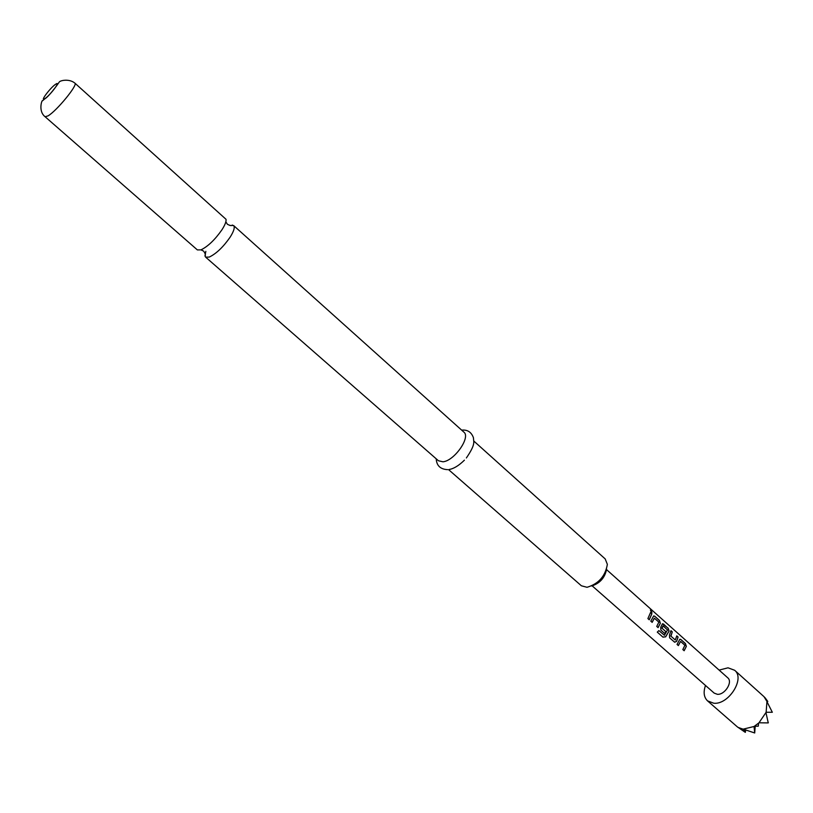 <?xml version="1.0" encoding="UTF-8"?>
<svg xmlns="http://www.w3.org/2000/svg" width="813" height="813" viewBox="0 0 813 813"><rect width="100%" height="100%" fill="white"/><g stroke="black" fill="none" stroke-linecap="round" stroke-linejoin="round"><path stroke-width="1.22" d="M651.843 612.402L650.42 610.065M651.304 612.159L652.006 612.321L650.451 610.004L651.304 612.159M74.877 83.119L226.034 219.317C226.36 221.512 224.998 225.008 221.939 229.794C214.967 239.744 207.986 246.43 200.994 249.865L197.376 249.916L45.101 116.737L48.028 115.893C56.737 110.914 78.302 84.552 74.877 83.119C69.359 78.515 60.243 80.365 59.258 82.042L56.697 85.66C51.046 93.221 47.032 97.651 44.654 98.973L42.52 100.792C42.073 99.247 37.886 111.168 45.101 116.737M205.841 251.349L204.967 255.922L205.587 257.101L209.246 257.091C216.258 253.717 223.229 247.061 230.16 237.122C233.931 231.095 235.079 227.223 233.575 225.506L229.937 225.496M606.62 569.1C604.963 577.677 599.984 583.307 591.671 585.98M448.573 469.629L581.386 585.787L587.027 587.291C598.561 583.846 605.339 576.204 607.362 564.344L605.187 558.917L473.786 441.022M205.587 257.101L438.451 460.768L442.943 461.794C454.254 460.971 470.981 437.13 463.847 432.099L233.575 225.506M719.119 670.105L728.011 667.808L734.647 670.268C745.369 678.428 728.692 704.912 713.763 703.235L707.544 700.877C703.865 697.29 703.184 692.158 705.501 685.471M734.647 670.268L764.017 696.69L766.954 701.487L766.131 712.269L758.996 722.787L754.047 726.497L743.367 729.098L745.247 732.32L737.31 726.842L707.544 700.877M678.276 645.522L680.491 641.518L678.367 645.603L677.046 644.435L679.82 639.221L680.837 639.475L685.45 643.591L686.335 646.396L684.15 650.735L682.829 649.557L684.892 645.268L680.623 641.467M669.627 637.849L674.668 642.219L676.629 641.386L678.103 637.036L676.772 635.857L675.278 640.004L670.959 636.173L672.29 631.864L670.959 630.675L669.465 635.034L669.627 637.849M657.28 632.138L662.951 637.148L665.684 636.823L669.079 631.04L668.195 628.215L662.443 623.774L660.735 627.27L660.888 630.105L664.749 633.53L665.918 631.691L662.087 628.286L663.123 625.898L667.514 629.963L664.394 635.288L658.865 630.593L657.28 632.138M654.343 618.256L652.168 622.372L650.807 621.162L653.642 615.949L654.719 616.203L659.455 620.431L660.339 623.266L658.093 627.626L656.741 626.427L658.855 622.108L654.404 618.226M651.914 613.703L649.262 619.791L647.9 618.581L650.552 612.494L651.914 613.703L649.17 619.709M606.589 569.649L727.747 677.808C733.113 681.894 724.82 695.085 717.351 694.302L714.19 693.113L592.21 585.888M743.428 729.291L737.991 727.381M745.663 730.104L745.348 732.35M754.047 726.497L754.708 732.98L743.773 729.312M766.12 699.139L765.124 697.869M755.206 726.233L754.708 732.98M758.58 723.174L758.275 726.182L754.525 726.212M765.358 698.184L767.807 701.456L766.954 701.487M765.968 712.676L768.255 722.909L758.996 722.787M767.066 701.893L772.33 712.269L766.131 712.269M768.295 722.371L768.183 722.909M651.741 613.764L650.522 612.687M652.077 622.28L654.272 618.266M658.002 627.534L660.339 623.266M660.176 623.286L659.455 620.431M659.282 620.492L654.719 616.203M654.546 616.264L653.672 615.929M657.321 632.108L662.951 637.148M662.88 637.036L665.684 636.823M665.593 636.731L669.079 631.04M668.916 631.061L668.195 628.215M668.022 628.276L663.499 624.028M663.327 624.089L662.473 623.754M664.648 633.439L665.918 631.691M665.776 631.66L662.087 628.286M661.924 628.063L662.991 625.939M674.475 642.128L676.629 641.386M676.487 641.355L678.103 637.036M677.93 637.097L676.751 636.051M670.959 636.173L675.278 640.004M670.796 635.949L672.29 631.864M672.127 631.925L670.938 630.868M684.048 650.644L686.335 646.396M686.172 646.416L685.45 643.591M685.288 643.652L680.837 639.475M680.664 639.536L679.841 639.211M44.888 98.627C50.091 95.456 61.524 80.202 55.751 84.176C50.589 87.367 39.258 102.428 44.888 98.627M200.974 249.876L203.596 251.105C205.384 253.697 205.841 255.302 204.967 255.922M225.841 221.797L227.386 224.256C230.17 225.709 231.817 225.973 232.335 225.028M464.416 460.158C456.286 468.166 450.748 469.253 449.396 469.416M466.367 457.963C475.829 444.122 473.613 442.201 473.43 437.75C471.398 432.089 467.465 429.549 461.642 430.128M765.307 698.062L764.637 697.3M447.668 469.65C440.422 469.304 436.601 465.686 436.215 458.817"/></g></svg>
